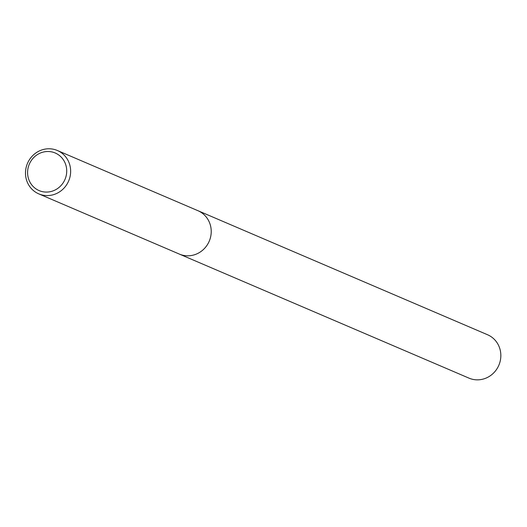<?xml version="1.0" encoding="UTF-8"?>
<svg xmlns="http://www.w3.org/2000/svg" width="527" height="527" viewBox="0 0 527 527"><rect width="100%" height="100%" fill="white"/><g stroke="black" fill="none" stroke-linecap="round" stroke-linejoin="round"><path stroke-width="0.79" d="M160.425 194.634L197.935 210.701A23.596 22.391 113.2 0 1 210.359 237.947A23.596 22.391 113.2 0 1 185.695 255.707A23.596 22.391 113.2 0 1 179.351 254.08A23.603 22.397 113.2 0 1 178.824 253.856M197.559 210.543A23.596 22.391 113.2 0 1 210.418 237.736A23.596 22.391 113.2 0 1 185.702 255.707A23.596 22.391 113.2 0 1 178.982 253.922M51.014 148.871A23.596 22.391 113.2 0 1 57.357 150.491A23.596 22.391 113.2 0 1 69.781 177.731A23.596 22.391 113.2 0 1 45.124 195.491A23.596 22.391 113.2 0 1 38.774 193.87A23.596 22.391 113.2 0 1 26.35 166.631A23.596 22.391 113.2 0 1 51.014 148.871M160.518 194.68L57.357 150.491M49.709 151.585A20.448 19.407 113.2 0 1 66.554 173.673A20.448 19.407 113.2 0 1 44.604 191.993A20.448 19.407 113.2 0 1 27.753 169.911A20.448 19.407 113.2 0 1 49.709 151.585M197.401 210.477A23.603 22.397 113.2 0 1 197.941 210.695L487.554 334.75A23.596 22.391 113.2 0 1 500.65 358.61A23.596 22.391 113.2 0 1 468.971 378.129L38.774 193.87M197.941 210.695A23.603 22.397 113.2 0 1 211.037 234.561A23.603 22.397 113.2 0 1 179.351 254.093"/></g></svg>
